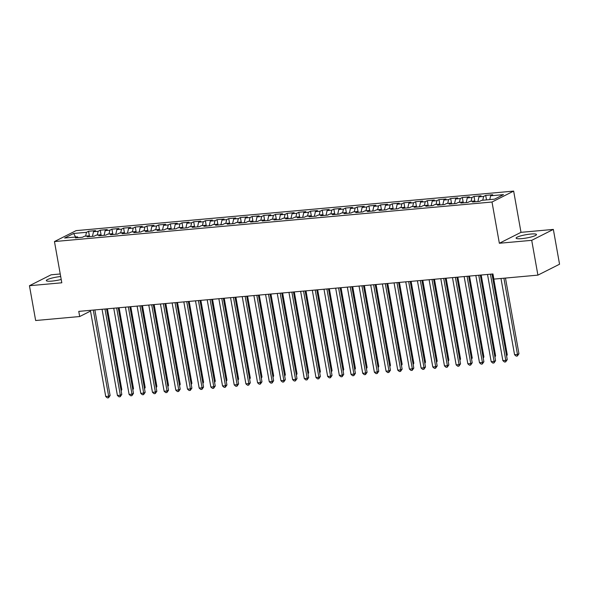 <?xml version="1.0" encoding="UTF-8"?>
<svg xmlns="http://www.w3.org/2000/svg" width="589" height="589" viewBox="0 0 589 589"><rect width="100%" height="100%" fill="white"/><g stroke="black" fill="none" stroke-linecap="round" stroke-linejoin="round"><path stroke-width="0.88" d="M60.689 276.528A10.344 1.664 -10.1 0 0 46.325 280.607A10.344 1.664 -10.1 0 0 51.942 281.093A10.344 1.664 -10.1 0 0 61.212 279.473M521.729 238.641A10.344 1.664 -10.1 0 0 536.483 234.525A10.344 1.664 -10.1 0 0 530.858 234.039A10.344 1.664 -10.1 0 0 516.111 238.155A10.344 1.664 -10.1 0 0 521.729 238.641M60.233 273.973L51.096 274.805L29.45 285.717L35.649 320.519L79.684 316.536L90.515 311.073M513.652 191.101L76.099 230.638L54.46 241.556L492.006 202.02L513.652 191.101L521 232.338L499.354 243.257L531.712 240.334L553.351 229.416L521 232.338M553.351 229.416L559.55 264.218L537.904 275.129L531.712 240.334M75.591 237.028L73.64 233.472L64.628 238.022L77.476 236.859L75.399 237.904L82.408 237.271L84.485 236.226L89.16 235.799L87.084 236.852L94.093 236.218L96.169 235.166L100.837 234.746L98.761 235.791L105.77 235.158L107.846 234.113L112.521 233.693L110.445 234.739L117.454 234.105L119.53 233.06L124.198 232.633L122.122 233.686L129.131 233.053L131.207 232L135.882 231.58L133.806 232.626L140.815 231.992L142.891 230.947L147.559 230.527L145.483 231.573L152.492 230.94L154.568 229.894L159.244 229.467L157.167 230.52L164.176 229.887L166.253 228.834L170.92 228.414L168.844 229.46L175.853 228.827L177.93 227.781L182.605 227.361L180.528 228.407L187.538 227.774L189.614 226.728L194.282 226.301L192.205 227.354L199.215 226.721L201.291 225.668L205.966 225.248L203.89 226.294L210.899 225.661L212.975 224.615L217.643 224.195L215.567 225.241L222.576 224.608L224.652 223.562L229.327 223.135L227.251 224.181L234.26 223.548L236.336 222.502L241.004 222.082L238.928 223.128L245.937 222.495L248.013 221.449L252.688 221.03L250.612 222.075L257.614 221.442L259.697 220.396L264.365 219.969L262.289 221.015L269.298 220.382L271.374 219.336L276.05 218.917L273.973 219.962L280.975 219.329L283.051 218.283L287.726 217.856L285.65 218.909L292.659 218.276L294.736 217.223L299.411 216.804L297.335 217.849L304.336 217.216L306.413 216.17L311.088 215.751L309.011 216.796L316.021 216.163L318.097 215.118L322.765 214.691L320.688 215.743L327.698 215.11L329.774 214.057L334.449 213.638L332.373 214.683L339.382 214.05L341.458 213.004L346.126 212.585L344.05 213.63L351.059 212.997L353.135 211.952L357.81 211.525L355.734 212.577L362.743 211.944L364.819 210.891L369.487 210.472L367.411 211.517L374.42 210.884L376.496 209.839L381.171 209.419L379.095 210.464L386.104 209.831L388.18 208.786L392.848 208.359L390.772 209.412L397.781 208.778L399.857 207.726L404.533 207.306L402.456 208.351L409.465 207.718L411.542 206.673L416.209 206.253L414.133 207.299L421.142 206.665L423.219 205.62L427.894 205.193L425.818 206.238L432.827 205.605L434.903 204.56L439.571 204.14L437.494 205.186L444.504 204.552L446.58 203.507L451.255 203.08L449.179 204.133L456.188 203.499L458.264 202.447L462.932 202.027L460.856 203.072L467.865 202.439L469.941 201.394L474.616 200.974L472.54 202.02L479.549 201.386L481.625 200.341L494.473 199.178L503.477 194.635L490.63 195.798L492.706 194.745L485.697 195.379L483.621 196.431L478.953 196.851L481.029 195.806L474.02 196.439L471.944 197.484L467.268 197.904L469.345 196.859L462.336 197.492L460.259 198.537L455.591 198.964L457.668 197.911L450.659 198.545L448.582 199.597L443.907 200.017L445.983 198.972L438.974 199.605L436.898 200.65L432.23 201.07L434.307 200.024L427.297 200.658L425.221 201.703L420.546 202.13L422.622 201.077L415.613 201.71L413.537 202.763L408.869 203.183L410.945 202.137L403.936 202.771L401.86 203.816L397.185 204.236L399.261 203.19L392.252 203.823L390.176 204.869L385.508 205.296L387.584 204.25L380.575 204.884L378.499 205.929L373.824 206.349L375.9 205.303L368.891 205.936L366.814 206.982L362.147 207.409L364.223 206.356L357.214 206.989L355.138 208.042L350.462 208.462L352.539 207.416L345.537 208.05L343.453 209.095L338.785 209.515L340.862 208.469L333.853 209.102L331.776 210.148L327.101 210.575L329.177 209.522L322.176 210.155L320.099 211.208L315.424 211.628L317.5 210.582L310.491 211.215L308.415 212.261L303.74 212.681L305.816 211.635L298.814 212.268L296.738 213.314L292.063 213.741L294.139 212.688L287.13 213.321L285.054 214.374L280.379 214.794L282.462 213.748L275.453 214.381L273.377 215.427L268.702 215.846L270.778 214.801L263.769 215.434L261.693 216.48L257.025 216.907L259.101 215.854L252.092 216.487L250.016 217.54L245.341 217.959L247.417 216.914L240.408 217.547L238.331 218.593L233.664 219.012L235.74 217.967L228.731 218.6L226.655 219.645L221.979 220.072L224.056 219.027L217.047 219.66L214.97 220.706L210.302 221.125L212.379 220.08L205.37 220.713L203.293 221.758L198.618 222.178L200.694 221.133L193.685 221.766L191.609 222.811L186.941 223.238L189.017 222.193L182.008 222.826L179.932 223.872L175.257 224.291L177.333 223.246L170.324 223.879L168.248 224.924L163.58 225.351L165.656 224.299L158.647 224.932L156.571 225.985L151.896 226.404L153.972 225.359L146.963 225.992L144.887 227.037L140.219 227.457L142.295 226.412L135.286 227.045L133.21 228.09L128.535 228.517L130.611 227.464L123.602 228.098L121.525 229.15L116.858 229.57L118.934 228.525L111.925 229.158L109.848 230.203L105.173 230.623L107.25 229.577L100.24 230.211L98.164 231.256L93.496 231.683L95.573 230.63L88.564 231.263L89.432 236.13M73.64 233.472L86.487 232.316L88.564 231.263M537.904 275.129L493.869 279.112L492.956 273.959L78.764 311.382L79.684 316.536M93.496 231.683L92.444 236.366M98.164 231.256L97.31 235.063M77.476 236.859L78.138 237.661M105.173 230.623L104.128 235.313M109.848 230.203L108.994 234.01M89.16 235.799L89.815 236.601M116.858 229.57L115.805 234.253M121.525 229.15L120.671 232.957M100.837 234.746L101.499 235.548M128.535 228.517L127.489 233.2M133.21 228.09L132.356 231.897M112.521 233.693L113.176 234.496M140.219 227.457L139.166 232.147M144.887 227.037L144.033 230.844M124.198 232.633L124.853 233.435M151.896 226.404L150.843 231.087M156.571 225.985L155.717 229.791M135.882 231.58L136.538 232.383M163.58 225.351L162.527 230.034M168.248 224.924L167.394 228.731M147.559 230.527L148.214 231.322M175.257 224.291L174.204 228.974M179.932 223.872L179.078 227.678M159.244 229.467L159.899 230.27M186.941 223.238L185.888 227.921M191.609 222.811L190.755 226.625M170.92 228.414L171.576 229.217M198.618 222.178L197.565 226.868M203.293 221.758L202.439 225.565M182.605 227.361L183.26 228.157M210.302 221.125L209.25 225.808M214.97 220.706L214.116 224.512M194.282 226.301L194.937 227.104M221.979 220.072L220.927 224.755M226.655 219.645L225.801 223.459M205.966 225.248L206.621 226.051M233.664 219.012L232.611 223.702M238.331 218.593L237.477 222.399M217.643 224.195L218.298 224.991M245.341 217.959L244.288 222.642M250.016 217.54L249.162 221.346M229.327 223.135L229.982 223.938M257.025 216.907L255.972 221.589M261.693 216.48L260.839 220.286M241.004 222.082L241.659 222.885M268.702 215.846L267.649 220.536M273.377 215.427L272.523 219.233M252.688 221.03L253.344 221.825M280.379 214.794L279.333 219.476M285.054 214.374L284.2 218.18M264.365 219.969L265.021 220.772M292.063 213.741L291.01 218.423M296.738 213.314L295.884 217.12M276.05 218.917L276.705 219.719M303.74 212.681L302.694 217.37M308.415 212.261L307.561 216.067M287.726 217.856L288.382 218.659M315.424 211.628L314.371 216.31M320.099 211.208L319.238 215.014M299.411 216.804L300.066 217.606M327.101 210.575L326.056 215.257M331.776 210.148L330.922 213.954M311.088 215.751L311.743 216.546M338.785 209.515L337.733 214.205M343.453 209.095L342.599 212.901M322.765 214.691L323.427 215.493M350.462 208.462L349.417 213.144M355.138 208.042L354.283 211.849M334.449 213.638L335.104 214.44M362.147 207.409L361.094 212.092M366.814 206.982L365.96 210.788M346.126 212.585L346.788 213.38M373.824 206.349L372.778 211.031M378.499 205.929L377.645 209.736M357.81 211.525L358.465 212.327M385.508 205.296L384.455 209.978M390.176 204.869L389.322 208.683M369.487 210.472L370.15 211.274M397.185 204.236L396.139 208.926M401.86 203.816L401.006 207.623M381.171 209.419L381.827 210.214M408.869 203.183L407.816 207.865M413.537 202.763L412.683 206.57M392.848 208.359L393.504 209.161M420.546 202.13L419.493 206.813M425.221 201.703L424.367 205.509M404.533 207.306L405.188 208.108M432.23 201.07L431.177 205.76M436.898 200.65L436.044 204.457M416.209 206.253L416.865 207.048M443.907 200.017L442.854 204.7M448.582 199.597L447.728 203.404M427.894 205.193L428.549 205.995M455.591 198.964L454.539 203.647M460.259 198.537L459.405 202.344M439.571 204.14L440.226 204.943M467.268 197.904L466.216 202.594M471.944 197.484L471.09 201.291M451.255 203.08L451.91 203.882M478.953 196.851L477.9 201.534M483.621 196.431L482.766 200.238M462.932 202.027L463.587 202.83M490.63 195.798L489.776 199.605M474.616 200.974L475.271 201.777M499.354 243.257L492.006 202.02M29.45 285.717L61.808 282.794L54.46 241.556M86.487 232.316L85.633 236.123M485.697 195.379L486.507 199.899M474.02 196.439L474.881 201.305M462.336 197.492L463.204 202.358M450.659 198.545L451.527 203.411M438.974 199.605L439.843 204.471M427.297 200.658L428.166 205.524M415.613 201.71L416.482 206.577M403.936 202.771L404.805 207.637M392.252 203.823L393.121 208.69M380.575 204.884L381.444 209.75M368.891 205.936L369.759 210.803M357.214 206.989L358.083 211.856M345.537 208.05L346.398 212.916M333.853 209.102L334.721 213.969M322.176 210.155L323.037 215.022M310.491 211.215L311.36 216.082M298.814 212.268L299.676 217.135M287.13 213.321L287.999 218.188M275.453 214.381L276.315 219.248M263.769 215.434L264.638 220.301M252.092 216.487L252.953 221.354M240.408 217.547L241.276 222.414M228.731 218.6L229.592 223.467M217.047 219.66L217.915 224.519M205.37 220.713L206.238 225.58M193.685 221.766L194.554 226.632M182.008 222.826L182.877 227.693M170.324 223.879L171.193 228.746M158.647 224.932L159.516 229.798M146.963 225.992L147.832 230.859M135.286 227.045L136.155 231.911M123.602 228.098L124.47 232.964M111.925 229.158L112.793 234.024M100.24 230.211L101.109 235.077M490.438 274.179L505.789 360.38L502.866 360.637L487.515 274.445M492.006 274.04L507.254 359.636L505.789 360.38L505.649 361.911L504.486 362.014L502.866 360.637M507.254 359.636L505.649 361.911M500.981 278.472L514.565 354.74L517.488 354.475L518.953 353.739L505.472 278.06M518.953 353.739L517.348 356.006L517.488 354.475L503.904 278.207M517.348 356.006L516.178 356.117L514.565 354.74M478.754 275.24L494.112 361.432L491.189 361.698L475.838 275.505M480.322 275.1L495.57 360.696L494.112 361.432L493.972 362.964L492.802 363.067L491.189 361.698M495.57 360.696L493.972 362.964M467.077 276.293L482.428 362.485L479.505 362.75L464.154 276.558M468.645 276.153L483.893 361.749L482.428 362.485L482.288 364.024L481.125 364.127L479.505 362.75M483.893 361.749L482.288 364.024M506.459 355.204L507.269 354.792L492.875 273.966M507.269 354.792L506.614 356.065M494.782 356.257L495.592 355.852L481.191 275.019M495.592 355.852L494.937 357.118M455.393 277.353L470.751 363.546L467.828 363.803L452.477 277.61M456.961 277.205L472.209 362.802L470.751 363.546L470.611 365.077L469.44 365.18L467.828 363.803M472.209 362.802L470.611 365.077M443.716 278.406L459.067 364.598L456.144 364.863L440.793 278.671M445.284 278.266L460.532 363.862L459.067 364.598L458.927 366.13L457.763 366.24L456.144 364.863M460.532 363.862L458.927 366.13M483.098 357.309L483.908 356.905L469.514 276.072M483.908 356.905L483.252 358.178M471.421 358.37L472.231 357.957L457.83 277.132M472.231 357.957L471.575 359.231M432.031 279.458L447.39 365.651L444.467 365.916L429.116 279.723M433.6 279.319L448.847 364.915L447.39 365.651L447.25 367.19L446.079 367.293L444.467 365.916M448.847 364.915L447.25 367.19M459.737 359.423L460.546 359.018L446.153 278.185M460.546 359.018L459.891 360.284M420.355 280.519L435.705 366.711L432.79 366.976L417.432 280.776M421.923 280.371L437.171 365.968L435.705 366.711L435.565 368.243L434.402 368.346L432.79 366.976M437.171 365.968L435.565 368.243M448.06 360.475L448.87 360.07L434.468 279.238M448.87 360.07L448.214 361.344M408.67 281.571L424.028 367.764L421.106 368.029L405.755 281.837M410.238 281.432L425.486 367.028L424.028 367.764L423.889 369.296L422.718 369.406L421.106 368.029M425.486 367.028L423.889 369.296M396.993 282.624L412.344 368.817L409.429 369.082L394.07 282.889M398.562 282.484L413.809 368.081L412.344 368.817L412.204 370.356L411.041 370.459L409.429 369.082M413.809 368.081L412.204 370.356M385.309 283.684L400.667 369.877L397.744 370.142L382.394 283.95M386.877 283.537L402.125 369.141L400.667 369.877L400.527 371.409L399.357 371.512L397.744 370.142M402.125 369.141L400.527 371.409M373.632 284.737L388.983 370.93L386.067 371.195L370.709 285.002M375.2 284.597L390.448 370.194L388.983 370.93L388.843 372.462L387.68 372.572L386.067 371.195M390.448 370.194L388.843 372.462M361.948 285.79L377.306 371.983L374.383 372.248L359.032 286.055M363.516 285.65L378.764 371.247L377.306 371.983L377.166 373.522L375.996 373.625L374.383 372.248M378.764 371.247L377.166 373.522M350.271 286.85L365.622 373.043L362.706 373.308L347.348 287.115M351.839 286.703L367.087 372.307L365.622 373.043L365.482 374.575L364.319 374.678L362.706 373.308M367.087 372.307L365.482 374.575M338.587 287.903L353.945 374.096L351.022 374.361L335.671 288.168M340.162 287.763L355.403 373.36L353.945 374.096L353.805 375.627L352.634 375.738L351.022 374.361M355.403 373.36L353.805 375.627M326.91 288.956L342.261 375.149L339.345 375.414L323.987 289.221M328.478 288.816L343.726 374.413L342.261 375.149L342.121 376.688L340.957 376.791L339.345 375.414M343.726 374.413L342.121 376.688M315.233 290.016L330.584 376.209L327.661 376.474L312.31 290.281M316.801 289.876L332.041 375.473L330.584 376.209L330.444 377.74L329.273 377.844L327.661 376.474M332.041 375.473L330.444 377.74M303.549 291.069L318.899 377.262L315.984 377.527L300.626 291.334M305.117 290.929L320.364 376.526L318.899 377.262L318.767 378.793L317.596 378.904L315.984 377.527M320.364 376.526L318.767 378.793M291.872 292.129L307.222 378.322L304.299 378.58L288.949 292.387M293.44 291.982L308.688 377.578L307.222 378.322L307.083 379.853L305.912 379.957L304.299 378.58M308.688 377.578L307.083 379.853M280.187 293.182L295.538 379.375L292.623 379.64L277.264 293.447M281.756 293.042L297.003 378.639L295.538 379.375L295.406 380.906L294.235 381.017L292.623 379.64M297.003 378.639L295.406 380.906M268.51 294.235L283.861 380.428L280.938 380.693L265.587 294.5M270.079 294.095L285.326 379.691L283.861 380.428L283.721 381.966L282.551 382.07L280.938 380.693M285.326 379.691L283.721 381.966M256.826 295.295L272.177 381.488L269.261 381.746L253.903 295.553M258.394 295.148L273.642 380.744L272.177 381.488L272.044 383.019L270.874 383.122L269.261 381.746M273.642 380.744L272.044 383.019M245.149 296.348L260.5 382.541L257.577 382.806L242.226 296.613M246.717 296.208L261.965 381.805L260.5 382.541L260.36 384.072L259.189 384.183L257.577 382.806M261.965 381.805L260.36 384.072M233.465 297.401L248.823 383.594L245.9 383.859L230.549 297.666M235.033 297.261L250.281 382.857L248.823 383.594L248.683 385.132L247.513 385.235L245.9 383.859M250.281 382.857L248.683 385.132M221.788 298.461L237.139 384.654L234.216 384.919L218.865 298.719M223.356 298.314L238.604 383.918L237.139 384.654L236.999 386.185L235.836 386.288L234.216 384.919M238.604 383.918L236.999 386.185M210.104 299.514L225.462 385.707L222.539 385.972L207.188 299.779M211.672 299.374L226.92 384.97L225.462 385.707L225.322 387.238L224.151 387.348L222.539 385.972M226.92 384.97L225.322 387.238M198.427 300.567L213.778 386.759L210.855 387.025L195.504 300.832M199.995 300.427L215.243 386.023L213.778 386.759L213.638 388.298L212.474 388.401L210.855 387.025M215.243 386.023L213.638 388.298M186.742 301.627L202.101 387.82L199.178 388.085L183.827 301.892M188.311 301.48L203.558 387.083L202.101 387.82L201.961 389.351L200.79 389.454L199.178 388.085M203.558 387.083L201.961 389.351M175.066 302.68L190.416 388.873L187.493 389.138L172.143 302.945M176.634 302.54L191.881 388.136L190.416 388.873L190.276 390.404L189.113 390.514L187.493 389.138M191.881 388.136L190.276 390.404M436.375 361.536L437.185 361.123L422.792 280.298M437.185 361.123L436.53 362.397M424.698 362.588L425.508 362.183L411.107 281.351M425.508 362.183L424.853 363.457M413.014 363.641L413.824 363.236L399.43 282.403M413.824 363.236L413.169 364.51M401.337 364.701L402.147 364.289L387.746 283.464M402.147 364.289L401.492 365.563M389.653 365.754L390.463 365.349L376.069 284.516M390.463 365.349L389.808 366.623M377.976 366.814L378.786 366.402L364.385 285.569M378.786 366.402L378.131 367.676M366.299 367.867L367.102 367.455L352.708 286.629M367.102 367.455L366.446 368.729M354.615 368.92L355.425 368.515L341.024 287.682M355.425 368.515L354.769 369.789M342.938 369.98L343.74 369.568L329.347 288.743M343.74 369.568L343.092 370.842M331.254 371.033L332.063 370.628L317.662 289.795M332.063 370.628L331.408 371.895M319.577 372.086L320.379 371.681L305.986 290.848M320.379 371.681L319.731 372.955M307.892 373.146L308.702 372.734L294.301 291.908M308.702 372.734L308.047 374.008M296.215 374.199L297.025 373.794L282.624 292.961M297.025 373.794L296.37 375.06M284.531 375.252L285.341 374.847L270.94 294.014M285.341 374.847L284.686 376.121M272.854 376.312L273.664 375.9L259.263 295.074M273.664 375.9L273.009 377.174M261.17 377.365L261.98 376.96L247.579 296.127M261.98 376.96L261.325 378.234M249.493 378.418L250.303 378.013L235.902 297.18M250.303 378.013L249.648 379.287M237.809 379.478L238.619 379.066L224.225 298.24M238.619 379.066L237.963 380.339M226.132 380.531L226.942 380.126L212.541 299.293M226.942 380.126L226.286 381.4M214.448 381.584L215.257 381.179L200.864 300.346M215.257 381.179L214.602 382.452M202.771 382.644L203.58 382.232L189.179 301.406M203.58 382.232L202.925 383.505M163.381 303.733L178.739 389.925L175.816 390.19L160.466 303.998M164.949 303.593L180.197 389.189L178.739 389.925L178.6 391.464L177.429 391.567L175.816 390.19M180.197 389.189L178.6 391.464M191.086 383.697L191.896 383.292L177.503 302.459M191.896 383.292L191.241 384.565M151.704 304.793L167.055 390.986L164.14 391.251L148.781 305.058M153.273 304.653L168.52 390.249L167.055 390.986L166.915 392.517L165.752 392.62L164.14 391.251M168.52 390.249L166.915 392.517M179.409 384.757L180.219 384.345L165.818 303.519M180.219 384.345L179.564 385.618M140.02 305.846L155.378 392.038L152.455 392.303L137.104 306.111M141.588 305.706L156.836 391.302L155.378 392.038L155.238 393.57L154.068 393.68L152.455 392.303M156.836 391.302L155.238 393.57M167.725 385.81L168.535 385.397L154.141 304.572M168.535 385.397L167.88 386.671M128.343 306.898L143.694 393.099L140.778 393.356L125.42 307.163M129.911 306.759L145.159 392.355L143.694 393.099L143.554 394.63L142.391 394.733L140.778 393.356M145.159 392.355L143.554 394.63M156.048 386.863L156.858 386.458L142.457 305.625M156.858 386.458L156.203 387.731M116.659 307.959L132.017 394.151L129.094 394.416L113.743 308.224M118.227 307.819L133.475 393.415L132.017 394.151L131.877 395.683L130.706 395.786L129.094 394.416M133.475 393.415L131.877 395.683M144.364 387.923L145.174 387.51L130.78 306.685M145.174 387.51L144.519 388.784M104.982 309.011L120.333 395.204L117.417 395.469L102.059 309.277M106.55 308.872L121.798 394.468L120.333 395.204L120.193 396.736L119.03 396.846L117.417 395.469M121.798 394.468L120.193 396.736M132.687 388.976L133.497 388.571L119.096 307.738M133.497 388.571L132.842 389.837M93.298 310.072L108.656 396.264L105.733 396.522L90.382 310.329M94.866 309.924L110.114 395.521L108.656 396.264L108.516 397.796L107.345 397.899L105.733 396.522M110.114 395.521L108.516 397.796M121.01 390.028L121.813 389.624L107.419 308.791M121.813 389.624L121.157 390.897"/></g></svg>
